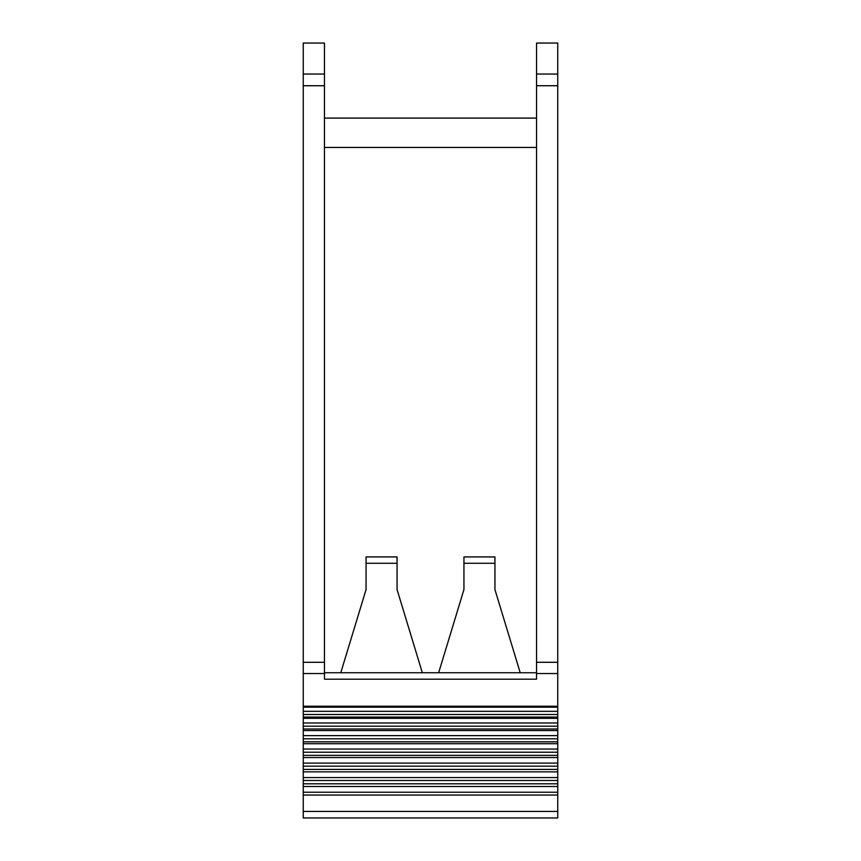 <?xml version="1.0" encoding="UTF-8"?>
<svg xmlns="http://www.w3.org/2000/svg" width="861" height="861" viewBox="0 0 861 861"><rect width="100%" height="100%" fill="white"/><g stroke="black" fill="none" stroke-linecap="round" stroke-linejoin="round"><path stroke-width="1.29" d="M366.065 563.277L397.061 563.277L397.061 556.927L366.065 556.927L366.065 589.559L340.773 672.753L438.658 672.753L463.939 589.559L463.939 556.927L494.935 556.927L494.935 589.559L520.227 672.753L536.543 672.753M438.658 672.753L520.227 672.753M397.061 563.277L397.061 589.559L422.342 672.753M557.745 74.046L557.745 43.05L536.543 43.05L536.543 74.046L557.745 74.046L557.745 673.539L536.543 673.539L536.543 679.211L324.457 679.211L324.457 673.539L303.255 673.539L303.255 706.224L557.745 706.224L557.745 718.3M557.745 673.539L557.745 706.224M324.457 672.753L340.773 672.753M303.255 74.046L324.457 74.046L324.457 43.05L303.255 43.05L303.255 662.292L324.457 662.292L324.457 85.723L303.255 85.723M557.745 85.723L536.543 85.723L536.543 662.292L557.745 662.292M557.745 714.501L303.255 714.501L303.255 717.084L557.745 717.084M303.255 718.3L557.745 718.332L557.745 795.047L303.255 795.047L303.255 792.228L557.745 792.228M557.745 726.2L303.255 726.2L303.255 729.009L557.745 729.009M557.745 738.824L303.255 738.824L303.255 741.827L557.745 741.827M557.745 752.213L303.255 752.213L303.255 755.366L557.745 755.366M557.745 766.172L303.255 766.172L303.255 769.422L557.745 769.422M557.745 780.507L303.255 780.507L303.255 783.811L557.745 783.811M303.255 811.428L557.745 811.428L557.745 817.95L303.255 817.95L303.255 795.047M557.745 786.491L303.255 786.491L303.255 792.228M303.255 786.491L303.255 783.811M303.255 780.507L303.255 777.558L557.745 777.558M557.745 771.865L303.255 771.865L303.255 777.558M303.255 771.865L303.255 769.422M303.255 766.172L303.255 763.094L557.745 763.094M557.745 757.54L303.255 757.54L303.255 763.094M303.255 757.54L303.255 755.366M303.255 752.213L303.255 749.048L557.745 749.048M557.745 743.71L303.255 743.71L303.255 749.048M303.255 743.71L303.255 741.827M303.255 738.824L303.255 735.617L557.745 735.617M303.255 729.009L303.255 730.569L557.745 730.569L303.255 730.569L303.255 735.617M303.255 726.2L303.255 722.982L557.745 722.982M303.255 717.084L303.255 722.982M303.255 714.501L303.255 711.337L557.745 711.337M303.255 707.085L303.255 711.337M557.745 707.182L303.255 707.182L303.255 706.224M303.255 673.539L303.255 662.292M557.745 811.428L557.745 795.047M536.543 673.539L536.543 662.292M536.543 85.723L536.543 74.046M324.457 74.046L324.457 85.723M324.457 662.292L324.457 673.539M536.543 147.457L324.457 147.457M463.939 563.277L494.935 563.277M536.543 118.097L324.457 118.097"/></g></svg>
